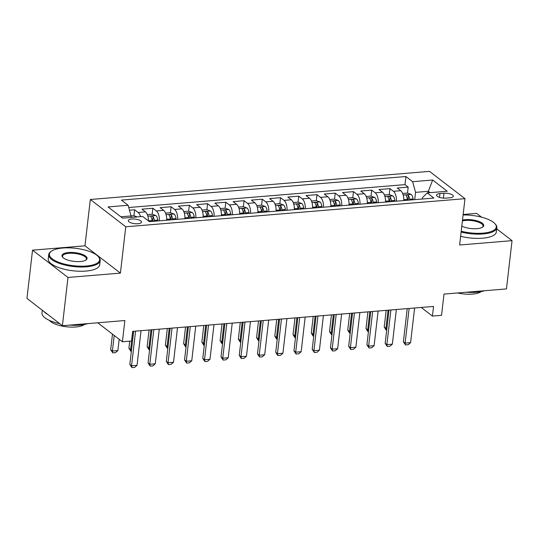 <?xml version="1.0" encoding="UTF-8"?>
<svg xmlns="http://www.w3.org/2000/svg" width="539" height="539" viewBox="0 0 539 539"><rect width="100%" height="100%" fill="white"/><g stroke="black" fill="none" stroke-linecap="round" stroke-linejoin="round"><path stroke-width="0.81" d="M137.964 223.732A6.63 2.304 6.6 0 0 141.487 222.135A6.63 2.304 6.6 0 0 138.422 219.771A6.63 2.304 6.6 0 0 131.833 219.009A6.63 2.304 6.6 0 0 128.316 220.613A6.63 2.304 6.6 0 0 131.375 222.971A6.63 2.304 6.6 0 0 137.964 223.732M32.535 250.163L26.95 298.424L62.396 325.718L67.981 277.457L120.413 273.118L125.769 226.784L90.323 199.491L84.967 245.818L32.535 250.163L67.981 277.457M125.769 226.784L464.982 198.675L429.536 171.375L90.323 199.491M481.536 217.163L476.604 213.363L463.149 214.475M464.982 198.675L459.619 245.002L512.05 240.657L496.709 228.846M512.05 240.657L506.465 288.917L444.001 294.092L441.549 315.328L432.426 316.083L433.545 306.435L132.634 331.37L131.516 341.019L122.4 341.78L124.859 320.543L62.396 325.718M403.751 200.562A8.287 3.888 -94.7 0 0 400.74 190.698L397.243 188.01L408.185 187.1L407.491 193.09M396.455 201.168A8.287 3.888 -94.7 0 0 393.443 191.305L389.946 188.61L389.259 194.599M389.946 188.61L379.005 189.519L382.501 192.214A8.287 3.888 -94.7 0 1 385.513 202.071M367.275 203.587A8.287 3.888 -94.7 0 0 364.263 193.723L360.773 191.028L371.715 190.126L371.021 196.108M349.036 205.096A8.287 3.888 -94.7 0 0 346.031 195.233L342.534 192.544L353.476 191.635L352.782 197.618M330.805 206.605A8.287 3.888 -94.7 0 0 327.793 196.748L324.296 194.053L335.238 193.144L334.544 199.134M312.566 208.121A8.287 3.888 -94.7 0 0 309.554 198.258L306.058 195.563L316.999 194.66L316.305 200.643M294.328 209.631A8.287 3.888 -94.7 0 0 291.316 199.767L287.819 197.079L298.761 196.169L298.074 202.152M276.089 211.14A8.287 3.888 -94.7 0 0 273.084 201.283L269.588 198.588L280.529 197.678L279.835 203.668M257.851 212.656A8.287 3.888 -94.7 0 0 254.846 202.792L251.349 200.097L262.291 199.194L261.597 205.177M239.619 214.165A8.287 3.888 -94.7 0 0 236.608 204.301L233.111 201.613L244.052 200.703L243.358 206.686M221.381 215.674A8.287 3.888 -94.7 0 0 218.369 205.817L214.872 203.122L225.814 202.213L225.12 208.202M203.142 217.19A8.287 3.888 -94.7 0 0 200.131 207.326L196.634 204.631L207.576 203.729L206.888 209.711M184.904 218.699A8.287 3.888 -94.7 0 0 181.899 208.836L178.402 206.147L189.344 205.238L188.65 211.221M166.672 220.208A8.287 3.888 -94.7 0 0 163.661 210.351L160.164 207.656L171.106 206.747L170.412 212.737M148.461 220.929A8.287 3.888 -94.7 0 0 145.422 211.861L141.925 209.166L152.867 208.263L152.173 214.246M443.968 193.225L439.952 193.562A6.421 2.23 6.6 0 0 436.543 195.105A6.421 2.23 6.6 0 0 439.514 197.395A6.421 2.23 6.6 0 0 445.894 198.13L449.903 197.8A6.421 2.23 6.6 0 0 453.319 196.25A6.421 2.23 6.6 0 0 450.348 193.966A6.421 2.23 6.6 0 0 443.968 193.225L443.395 198.13M428.148 192.821L428.323 191.305L415.562 192.362L412.618 181.683L405.914 176.522L121.416 200.097L128.12 205.265L108.063 206.929L122.622 218.14L142.687 216.476L149.391 221.644L433.888 198.062L427.184 192.901L422.455 197.672L422.3 199.026M412.618 181.683L432.682 180.026L447.242 191.237L427.184 192.901M408.185 187.1L404.978 184.628L128.747 207.522M140.531 216.658A8.287 3.888 85.3 0 0 138.125 212.467L134.629 209.772L129.481 210.197M152.867 208.263L156.364 210.951A8.287 3.888 85.3 0 1 159.376 220.815M171.106 206.747L174.602 209.442A8.287 3.888 85.3 0 1 177.614 219.306M189.344 205.238L192.841 207.933A8.287 3.888 85.3 0 1 195.846 217.79M207.576 203.729L211.072 206.417A8.287 3.888 85.3 0 1 214.084 216.28M225.814 202.213L229.311 204.908A8.287 3.888 85.3 0 1 232.322 214.771M244.052 200.703L247.549 203.398A8.287 3.888 85.3 0 1 250.561 213.255M262.291 199.194L265.788 201.882A8.287 3.888 85.3 0 1 268.799 211.746M280.529 197.678L284.026 200.373A8.287 3.888 85.3 0 1 287.031 210.237M298.761 196.169L302.258 198.864A8.287 3.888 85.3 0 1 305.269 208.721M316.999 194.66L320.496 197.348A8.287 3.888 85.3 0 1 323.508 207.212M335.238 193.144L338.735 195.839A8.287 3.888 85.3 0 1 341.746 205.703M353.476 191.635L356.973 194.33A8.287 3.888 85.3 0 1 359.985 204.193M371.715 190.126L375.211 192.814A8.287 3.888 85.3 0 1 378.216 202.677M414.713 199.652L415.562 192.362M97.748 322.787L122.4 341.78M421.222 307.452L432.426 316.083M430.088 192.659L428.323 191.305L432.682 180.026M130.883 217.453L131.065 215.937L120.857 216.779M404.978 184.628L405.914 176.522M134.629 209.772L133.935 215.755M128.12 205.265L131.065 215.937M120.413 273.118L84.967 245.818M414.599 308.005L410.59 342.656L408.212 344.724L405.476 344.953L405.119 343.107L403.394 341.78L407.228 308.611M410.59 342.656L405.119 343.107L409.128 308.456M405.476 344.953L403.394 341.78M403.745 198.399A5.491 2.574 85.3 0 1 403.96 199.679L404.061 200.535M402.646 193.467L407.444 193.07L411.183 194.397A5.491 2.574 85.3 0 1 413.083 198.925L413.177 199.78M409.714 200.07L409.613 199.208A5.491 2.574 -94.7 0 0 408.414 195.475C406.979 194.646 406.251 194.707 406.224 195.657A5.491 2.574 85.3 0 1 407.43 199.39L407.524 200.252M408.414 195.475L408.09 198.251A2.796 1.314 85.3 0 1 408.373 199.477L408.447 200.171M406.103 195.273L406.224 195.657M386.672 330.164L386.032 329.976L384.233 327.025L385.958 328.352L386.894 328.278M386.16 310.356L384.233 327.025M388.06 310.201L385.958 328.352L386.315 330.198M461.209 231.238A25.279 8.772 6.6 0 0 482.863 233.151A25.279 8.772 6.6 0 0 494.883 223.624A25.279 8.772 6.6 0 0 463.095 214.973M494.883 223.624L495.395 224.19A25.899 8.988 -173.4 0 1 496.843 227.707A25.899 8.988 -173.4 0 1 483.085 233.953A25.899 8.988 -173.4 0 1 461.114 232.046M462.502 220.074A12.64 4.386 -173.4 0 1 465.332 219.649A12.64 4.386 -173.4 0 1 479.771 221.805A12.64 4.386 -173.4 0 1 482.654 227.114A12.64 4.386 -173.4 0 1 477.022 228.651A12.64 4.386 -173.4 0 1 461.802 226.137M482.311 227.323A12.02 4.171 6.6 0 0 483.052 226.111A12.02 4.171 6.6 0 0 477.493 221.832A12.02 4.171 6.6 0 0 465.555 220.451A12.02 4.171 6.6 0 0 462.401 220.97M484.379 290.75A25.899 8.988 -173.4 0 1 476.341 292.246A25.899 8.988 -173.4 0 1 466.35 292.246M481.111 291.599A18.649 6.475 -173.4 0 1 472.474 294.105A18.649 6.475 -173.4 0 1 457.624 292.967M496.843 227.707L496.352 231.952A25.899 8.988 -173.4 0 1 482.594 238.198A25.899 8.988 -173.4 0 1 460.629 236.291M86.206 266.023A25.279 8.772 6.6 0 0 98.226 256.497A25.279 8.772 6.6 0 0 62.834 248.021A25.279 8.772 6.6 0 0 51.569 251.093A25.279 8.772 6.6 0 0 57.336 261.711A25.279 8.772 6.6 0 0 86.206 266.023M98.226 256.497L98.738 257.063A25.899 8.988 -173.4 0 1 100.187 260.58A25.899 8.988 -173.4 0 1 86.429 266.825A25.899 8.988 -173.4 0 1 60.698 263.847A25.899 8.988 -173.4 0 1 48.726 254.624A25.899 8.988 -173.4 0 1 50.935 251.531L51.569 251.093M80.365 261.523A12.64 4.386 -173.4 0 1 62.672 257.285A12.64 4.386 -173.4 0 1 68.682 252.522A12.64 4.386 -173.4 0 1 83.121 254.677A12.64 4.386 -173.4 0 1 85.997 259.98A12.64 4.386 -173.4 0 1 80.365 261.523M85.661 260.196A12.02 4.171 6.6 0 0 86.395 258.983A12.02 4.171 6.6 0 0 80.837 254.704A12.02 4.171 6.6 0 0 68.898 253.323A12.02 4.171 6.6 0 0 62.517 256.22A12.02 4.171 6.6 0 0 62.955 257.568M87.722 323.622A25.899 8.988 -173.4 0 1 79.684 325.118A25.899 8.988 -173.4 0 1 69.693 325.111M84.455 324.465A18.649 6.475 -173.4 0 1 75.817 326.978A18.649 6.475 -173.4 0 1 49.447 320.415M100.187 260.58L99.695 264.824A25.899 8.988 -173.4 0 1 85.937 271.07A25.899 8.988 -173.4 0 1 60.206 268.092A25.899 8.988 -173.4 0 1 48.234 258.868L48.726 254.624M47.796 314.473A25.899 8.988 -173.4 0 1 43.794 311.394M59.762 323.69A25.899 8.988 -173.4 0 1 41.981 312.916L42.291 310.235M396.36 309.514L392.352 344.165L389.973 346.24L387.238 346.462L386.881 344.623L385.156 343.296L388.996 310.127M392.352 344.165L386.881 344.623L390.89 309.965M387.238 346.462L385.156 343.296M378.122 311.023L374.113 345.681L371.735 347.749L368.999 347.972L368.642 346.132L366.918 344.805L370.758 311.636M374.113 345.681L368.642 346.132L372.651 311.481M368.999 347.972L366.918 344.805M359.884 312.539L355.875 347.19L353.503 349.259L350.768 349.488L350.404 347.642L348.679 346.314L352.519 313.146M355.875 347.19L350.404 347.642L354.413 312.991M350.768 349.488L348.679 346.314M341.652 314.048L337.643 348.699L335.265 350.768L332.529 350.997L332.165 349.157L330.447 347.823L334.281 314.661M337.643 348.699L332.165 349.157L336.181 314.5M332.529 350.997L330.447 347.823M385.506 199.908A5.491 2.574 85.3 0 1 385.722 201.188L385.823 202.051M384.408 194.977L389.212 194.579L392.951 195.906A5.491 2.574 85.3 0 1 394.844 200.434L394.939 201.296M391.476 201.579L391.381 200.724A5.491 2.574 -94.7 0 0 390.175 196.984C388.747 196.162 388.013 196.223 387.986 197.166A5.491 2.574 85.3 0 1 389.192 200.906L389.286 201.761M390.175 196.984L389.852 199.76A2.796 1.314 85.3 0 1 390.135 200.993L390.216 201.687M387.864 196.789L387.986 197.166M368.44 331.68L367.793 331.485L365.994 328.534L367.719 329.868L368.656 329.787M367.921 311.872L365.994 328.534M369.821 311.71L367.719 329.868L368.076 331.707M367.268 201.418A5.491 2.574 85.3 0 1 367.49 202.698L367.585 203.56M366.176 196.492L370.973 196.095L374.713 197.415A5.491 2.574 85.3 0 1 376.606 201.943L376.7 202.805M373.237 203.088L373.143 202.233A5.491 2.574 -94.7 0 0 371.937 198.493C370.509 197.672 369.781 197.732 369.747 198.675A5.491 2.574 85.3 0 1 370.953 202.415L371.048 203.27M371.937 198.493L371.614 201.276A2.796 1.314 85.3 0 1 371.897 202.502L371.977 203.196M369.626 198.298L369.747 198.675M350.202 333.19L349.555 333.001L347.756 330.05L349.481 331.377L350.417 331.296M349.69 313.381L347.756 330.05M351.583 313.226L349.481 331.377L349.845 333.217M349.029 202.933A5.491 2.574 85.3 0 1 349.252 204.214L349.346 205.069M347.938 198.002L352.735 197.604L356.474 198.931A5.491 2.574 85.3 0 1 358.368 203.459L358.469 204.315M354.999 204.604L354.905 203.742A5.491 2.574 -94.7 0 0 353.699 200.009C352.27 199.181 351.543 199.241 351.516 200.191A5.491 2.574 85.3 0 1 352.715 203.924L352.809 204.786M353.699 200.009L353.382 202.785A2.796 1.314 85.3 0 1 353.658 204.011L353.739 204.705M351.388 199.807L351.516 200.191M331.963 334.699L331.317 334.51L329.524 331.559L331.249 332.886L332.179 332.812M331.451 314.891L329.524 331.559M333.345 314.736L331.249 332.886L331.606 334.732M330.798 204.443A5.491 2.574 85.3 0 1 331.013 205.723L331.108 206.585M329.7 199.511L334.497 199.113L338.236 200.441A5.491 2.574 85.3 0 1 340.129 204.968L340.23 205.824M336.76 206.114L336.666 205.258A5.491 2.574 -94.7 0 0 335.467 201.519C334.032 200.697 333.304 200.757 333.277 201.701A5.491 2.574 85.3 0 1 334.476 205.433L334.578 206.296M335.467 201.519L335.143 204.294A2.796 1.314 85.3 0 1 335.426 205.527L335.501 206.221M333.149 201.323L333.277 201.701M313.725 336.215L313.078 336.019L311.286 333.068L313.011 334.402L313.947 334.321M313.213 316.406L311.286 333.068M315.113 316.245L313.011 334.402L313.368 336.242M323.413 315.558L319.405 350.215L317.026 352.284L314.291 352.506L313.934 350.667L312.209 349.339L316.043 316.171M319.405 350.215L313.934 350.667L317.943 316.016M314.291 352.506L312.209 349.339M312.559 205.952A5.491 2.574 85.3 0 1 312.775 207.232L312.876 208.094M311.461 201.027L316.258 200.629L319.998 201.95A5.491 2.574 85.3 0 1 321.898 206.477L321.992 207.34M318.529 207.623L318.428 206.767A5.491 2.574 -94.7 0 0 317.228 203.028C315.8 202.206 315.066 202.266 315.039 203.21A5.491 2.574 85.3 0 1 316.245 206.949L316.339 207.805M317.228 203.028L316.905 205.81A2.796 1.314 85.3 0 1 317.188 207.037L317.262 207.731M314.917 202.832L315.039 203.21M295.487 337.724L294.846 337.529L293.048 334.584L294.772 335.912L295.709 335.831M294.974 317.916L293.048 334.584M296.874 317.761L294.772 335.912L295.129 337.751M305.175 317.073L301.166 351.724L298.788 353.793L296.052 354.022L295.695 352.176L293.971 350.849L297.811 317.68M301.166 351.724L295.695 352.176L299.704 317.525M296.052 354.022L293.971 350.849M294.321 207.468A5.491 2.574 85.3 0 1 294.537 208.748L294.638 209.604M293.223 202.536L298.027 202.138L301.766 203.466A5.491 2.574 85.3 0 1 303.659 207.993L303.753 208.849M300.29 209.139L300.196 208.276A5.491 2.574 -94.7 0 0 298.99 204.544C297.562 203.715 296.827 203.776 296.8 204.726A5.491 2.574 85.3 0 1 298.006 208.458L298.101 209.321M298.99 204.544L298.667 207.32A2.796 1.314 85.3 0 1 298.95 208.546L299.03 209.24M296.679 204.342L296.8 204.726M277.255 339.233L276.608 339.044L274.809 336.093L276.534 337.421L277.47 337.347M276.743 319.425L274.809 336.093M278.636 319.27L276.534 337.421L276.898 339.267M286.937 318.583L282.928 353.234L280.549 355.302L277.814 355.531L277.457 353.692L275.732 352.358L279.573 319.196M282.928 353.234L277.457 353.692L281.466 319.034M277.814 355.531L275.732 352.358M276.083 208.977A5.491 2.574 85.3 0 1 276.305 210.257L276.399 211.12M274.991 204.045L279.788 203.648L283.527 204.975A5.491 2.574 85.3 0 1 285.421 209.503L285.515 210.358M282.052 210.648L281.958 209.786A5.491 2.574 -94.7 0 0 280.752 206.053C279.323 205.231 278.596 205.292 278.562 206.235A5.491 2.574 85.3 0 1 279.768 209.967L279.862 210.83M280.752 206.053L280.428 208.829A2.796 1.314 85.3 0 1 280.711 210.062L280.792 210.756M278.441 205.851L278.562 206.235M259.016 340.749L258.37 340.554L256.577 337.603L258.296 338.93L259.232 338.856M258.504 320.941L256.577 337.603M260.398 320.779L258.296 338.93L258.659 340.776M268.698 320.092L264.689 354.75L262.318 356.818L259.582 357.04L259.219 355.201L257.494 353.874L261.334 320.705M264.689 354.75L259.219 355.201L263.227 320.55M259.582 357.04L257.494 353.874M257.844 210.486A5.491 2.574 85.3 0 1 258.066 211.766L258.161 212.629M256.753 205.561L261.55 205.164L265.289 206.484A5.491 2.574 85.3 0 1 267.182 211.012L267.283 211.874M263.814 212.157L263.719 211.301A5.491 2.574 -94.7 0 0 262.513 207.562C261.085 206.74 260.357 206.801 260.33 207.744A5.491 2.574 85.3 0 1 261.53 211.483L261.624 212.339M262.513 207.562L262.197 210.345A2.796 1.314 85.3 0 1 262.473 211.571L262.554 212.265M260.202 207.367L260.33 207.744M240.778 342.258L240.131 342.063L238.339 339.119L240.064 340.446L240.994 340.365M240.266 322.45L238.339 339.119M242.159 322.295L240.064 340.446L240.421 342.285M250.467 321.608L246.458 356.259L244.079 358.327L241.344 358.556L240.987 356.71L239.262 355.383L243.096 322.214M246.458 356.259L240.987 356.71L244.996 322.059M241.344 358.556L239.262 355.383M239.612 212.002A5.491 2.574 85.3 0 1 239.828 213.282L239.922 214.138M238.514 207.07L243.311 206.673L247.051 208A5.491 2.574 85.3 0 1 248.944 212.528L249.045 213.383M245.575 213.673L245.481 212.811A5.491 2.574 -94.7 0 0 244.282 209.078C242.846 208.249 242.119 208.31 242.092 209.26A5.491 2.574 85.3 0 1 243.291 212.993L243.392 213.855M244.282 209.078L243.958 211.854A2.796 1.314 85.3 0 1 244.241 213.08L244.315 213.774M241.964 208.876L242.092 209.26M222.54 343.767L221.893 343.579L220.101 340.628L221.825 341.955L222.762 341.881M222.028 323.959L220.101 340.628M223.928 323.804L221.825 341.955L222.183 343.801M232.228 323.117L228.219 357.768L225.841 359.836L223.106 360.065L222.748 358.219L221.024 356.892L224.857 323.723M228.219 357.768L222.748 358.219L226.757 323.568M223.106 360.065L221.024 356.892M221.374 213.511A5.491 2.574 85.3 0 1 221.59 214.791L221.691 215.654M220.276 208.58L225.073 208.182L228.819 209.509A5.491 2.574 85.3 0 1 230.712 214.037L230.807 214.893M227.343 215.182L227.242 214.32A5.491 2.574 -94.7 0 0 226.043 210.587C224.615 209.765 223.88 209.826 223.853 210.769A5.491 2.574 85.3 0 1 225.059 214.502L225.154 215.364M226.043 210.587L225.72 213.363A2.796 1.314 85.3 0 1 226.003 214.596L226.077 215.29M223.732 210.385L223.853 210.769M204.301 345.283L203.661 345.088L201.862 342.137L203.587 343.464L204.524 343.39M203.789 325.475L201.862 342.137M205.689 325.313L203.587 343.464L203.944 345.31M213.99 324.626L209.981 359.284L207.603 361.352L204.867 361.575L204.51 359.735L202.785 358.408L206.626 325.239M209.981 359.284L204.51 359.735L208.519 325.078M204.867 361.575L202.785 358.408M203.136 215.021A5.491 2.574 85.3 0 1 203.351 216.301L203.452 217.163M202.037 210.095L206.841 209.698L210.581 211.018A5.491 2.574 85.3 0 1 212.474 215.546L212.568 216.408M209.105 216.691L209.011 215.836A5.491 2.574 -94.7 0 0 207.805 212.096C206.376 211.275 205.642 211.335 205.615 212.278A5.491 2.574 85.3 0 1 206.821 216.018L206.915 216.873M207.805 212.096L207.481 214.879A2.796 1.314 85.3 0 1 207.764 216.105L207.845 216.799M205.494 211.901L205.615 212.278M186.07 346.793L185.423 346.597L183.624 343.653L185.349 344.98L186.285 344.899M185.557 326.984L183.624 343.653M187.451 326.829L185.349 344.98L185.712 346.82M195.751 326.142L191.743 360.793L189.364 362.862L186.629 363.091L186.272 361.245L184.547 359.917L188.387 326.749M191.743 360.793L186.272 361.245L190.28 326.594M186.629 363.091L184.547 359.917M184.897 216.53A5.491 2.574 85.3 0 1 185.12 217.817L185.214 218.672M183.806 211.605L188.603 211.207L192.342 212.534A5.491 2.574 85.3 0 1 194.235 217.055L194.33 217.918M190.867 218.207L190.772 217.345A5.491 2.574 -94.7 0 0 189.566 213.612C188.138 212.784 187.41 212.844 187.377 213.788A5.491 2.574 85.3 0 1 188.583 217.527L188.677 218.389M189.566 213.612L189.243 216.388A2.796 1.314 85.3 0 1 189.526 217.615L189.607 218.308M187.255 213.41L187.377 213.788M167.831 348.302L167.184 348.113L165.392 345.162L167.11 346.489L168.047 346.415M167.319 328.494L165.392 345.162M169.212 328.339L167.11 346.489L167.474 348.335M177.513 327.651L173.504 362.302L171.132 364.371L168.397 364.6L168.033 362.754L166.308 361.426L170.149 328.258M173.504 362.302L168.033 362.754L172.042 328.103M168.397 364.6L166.308 361.426M166.666 218.046A5.491 2.574 85.3 0 1 166.881 219.326L166.975 220.181M165.567 213.114L170.364 212.716L174.104 214.044A5.491 2.574 85.3 0 1 175.997 218.571L176.098 219.427M172.628 219.717L172.534 218.854A5.491 2.574 -94.7 0 0 171.328 215.122C169.9 214.3 169.172 214.36 169.145 215.304A5.491 2.574 85.3 0 1 170.344 219.036L170.445 219.899M171.328 215.122L171.011 217.897A2.796 1.314 85.3 0 1 171.294 219.124L171.368 219.818M169.017 214.92L169.145 215.304M149.593 349.811L148.946 349.622L147.154 346.671L148.879 347.999L149.808 347.924M149.081 330.009L147.154 346.671M150.974 329.848L148.879 347.999L149.236 349.845M159.281 329.161L155.272 363.812L152.894 365.887L150.159 366.109L149.802 364.27L148.077 362.942L151.91 329.774M155.272 363.812L149.802 364.27L153.81 329.612M150.159 366.109L148.077 362.942M148.427 219.555A5.491 2.574 85.3 0 1 148.643 220.835L148.67 221.091M147.329 214.623L152.126 214.226L155.865 215.553A5.491 2.574 85.3 0 1 157.765 220.08L157.86 220.943M154.397 221.226L154.295 220.37A5.491 2.574 -94.7 0 0 153.096 216.631C151.661 215.809 150.933 215.869 150.907 216.813A5.491 2.574 85.3 0 1 152.106 220.552L152.207 221.408M153.096 216.631L152.773 219.407A2.796 1.314 85.3 0 1 153.056 220.64L153.13 221.334M150.779 216.435L150.907 216.813M131.354 351.327L130.707 351.132L128.915 348.187L130.64 349.515L131.577 349.434M129.724 341.167L128.915 348.187M132.742 331.364L130.64 349.515L130.997 351.354M141.043 330.67L137.034 365.327L134.656 367.396L131.92 367.625L131.563 365.779L129.838 364.452L133.672 331.283M137.034 365.327L131.563 365.779L135.572 331.128M131.92 367.625L129.838 364.452M137.25 216.927L133.894 215.741L131.058 215.977M112.476 334.133L110.677 349.696L112.402 351.024L117.873 350.572L119.18 339.294M117.873 350.572L115.494 352.641L112.759 352.863L110.677 349.696M114.201 335.467L112.402 351.024L112.759 352.863M393.443 191.305L400.74 190.698M138.125 212.467L145.422 211.861M156.364 210.951L163.661 210.351M174.602 209.442L181.899 208.836M192.841 207.933L200.131 207.326M211.072 206.417L218.369 205.817M229.311 204.908L236.608 204.301M247.549 203.398L254.846 202.792M265.788 201.882L273.084 201.283M284.026 200.373L291.316 199.767M302.258 198.864L309.554 198.258M320.496 197.348L327.793 196.748M338.735 195.839L346.031 195.233M356.973 194.33L364.263 193.723M375.211 192.814L382.501 192.214M439.507 197.395L439.952 193.562M411.095 194.363L403.179 195.017M407.43 199.39L403.96 199.679M413.083 198.925L409.613 199.208M392.857 195.873L384.94 196.526M389.192 200.906L385.722 201.188M394.844 200.434L391.381 200.724M374.618 197.382L366.702 198.042M370.953 202.415L367.49 202.698M376.606 201.943L373.143 202.233M356.38 198.898L348.47 199.551M352.715 203.924L349.252 204.214M358.368 203.459L354.905 203.742M338.142 200.407L330.232 201.06M334.476 205.433L331.013 205.723M340.129 204.968L336.666 205.258M319.91 201.916L311.993 202.576M316.245 206.949L312.775 207.232M321.898 206.477L318.428 206.767M301.672 203.432L293.755 204.086M298.006 208.458L294.537 208.748M303.659 207.993L300.196 208.276M283.433 204.941L275.523 205.595M279.768 209.967L276.305 210.257M285.421 209.503L281.958 209.786M265.195 206.45L257.285 207.111M261.53 211.483L258.066 211.766M267.182 211.012L263.719 211.301M246.956 207.966L239.046 208.62M243.291 212.993L239.828 213.282M248.944 212.528L245.481 212.811M228.725 209.476L220.808 210.129M225.059 214.502L221.59 214.791M230.712 214.037L227.242 214.32M210.486 210.985L202.57 211.645M206.821 216.018L203.351 216.301M212.474 215.546L209.011 215.836M192.248 212.494L184.338 213.154M188.583 217.527L185.12 217.817M194.235 217.055L190.772 217.345M174.009 214.01L166.1 214.663M170.344 219.036L166.881 219.326M175.997 218.571L172.534 218.854M155.771 215.519L147.861 216.173M152.106 220.552L148.643 220.835M157.765 220.08L154.295 220.37"/></g></svg>

